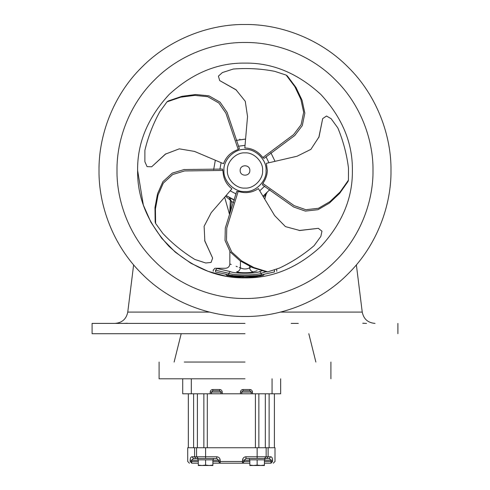 <?xml version="1.0" encoding="UTF-8"?>
<svg xmlns="http://www.w3.org/2000/svg" width="490" height="490" viewBox="0 0 490 490"><rect width="100%" height="100%" fill="white"/><g stroke="black" fill="none" stroke-linecap="round" stroke-linejoin="round"><path stroke-width="0.73" d="M222.889 170.453L222.436 169.056L184.13 169.54L172.266 173.117L162.882 181.692L157.547 193.758L154.969 207.576L155.171 222.056L155.624 223.458L162.754 233.32C172.204 243.401 182.905 252.111 194.855 259.449L205.763 263.001L211.061 262.438L212.642 258.095L204.857 241.166L204.11 226.3L211.245 212.623L231.911 188.821C226.686 184.742 223.752 179.401 223.109 172.805L222.889 170.453L184.583 170.936L172.725 174.514L163.335 183.089L158.007 195.155L155.422 208.973L155.624 223.458M204.636 240.474L212.642 258.095M238.201 149.444L239.389 148.58L227.084 112.296L220.022 102.122L208.967 95.85L195.841 94.509L181.9 96.322L168.193 100.989L167.004 101.853L159.826 111.683C153.15 123.78 148.176 136.649 144.893 150.283L144.887 161.755L147.061 166.625L151.679 166.778L165.369 154.142L179.279 148.844L194.487 151.404L223.514 163.703C225.78 157.474 229.951 153.033 236.027 150.375L238.201 149.444L225.896 113.159L218.834 102.986L207.778 96.714L194.646 95.372L180.712 97.185L167.004 101.853M165.963 153.725L151.679 166.778M262.903 157.511L264.092 158.374L294.802 135.467L302.293 125.599L304.847 113.147L302.067 100.248L296.034 87.551L287.361 75.956L286.172 75.093L274.602 71.307C261.029 68.698 247.254 67.939 233.277 69.035L222.362 72.569L218.405 76.14L219.685 80.581L235.935 89.701L245.27 101.289L247.536 116.547L244.81 147.956C251.437 148.182 256.95 150.779 261.348 155.74L262.903 157.511L293.614 134.603L301.105 124.742L303.659 112.284L300.878 99.384L294.845 86.687L286.172 75.093M236.511 90.136L219.685 80.581M262.867 183.505L262.413 184.901L293.694 207.025L305.386 211.104L318.022 209.683L329.433 203.05L339.637 193.391L347.986 181.557L348.445 180.161L348.47 167.99C346.755 154.276 343.221 140.942 337.861 127.982L331.124 118.696L326.505 116.038L322.677 118.623L319.027 136.894L310.893 149.358L297.075 156.23L266.37 163.342L267.344 170.477C267.215 174.434 266.125 178.097 264.073 181.478L262.867 183.505L294.147 205.629L305.84 209.708L318.476 208.287L329.886 201.653L340.097 191.994L348.445 180.161M318.794 137.58L322.677 118.623M238.14 191.498L236.67 191.498L225.296 228.083L225.026 240.468L230.282 252.044L240.112 260.845L252.46 267.571L266.291 271.852L267.761 271.852L279.343 268.122C291.856 262.248 303.445 254.769 314.115 245.668L320.864 236.388L321.967 231.176L318.322 228.334L299.819 230.508L285.45 226.619L274.651 215.606L258.395 188.595C252.901 192.307 246.917 193.446 240.443 192.019L238.14 191.498L226.76 228.083L226.496 240.468L231.752 252.044L241.582 260.845L253.93 267.571L267.761 271.852M299.096 230.496L318.322 228.334M266.046 170.483C266.989 180.896 255.419 192.472 245 191.529C234.588 192.472 223.011 180.896 223.954 170.483C223.011 160.071 234.581 148.495 245 149.438C255.413 148.495 266.989 160.065 266.046 170.483M264.631 186.169L259.859 190.745M236.149 193.997L230.318 190.873M219.9 169.332L221.07 162.821M238.342 146.253L244.89 145.352M265.984 156.659L268.863 162.613M266.07 170.483C267.013 160.052 255.425 148.47 245 149.413C234.575 148.47 222.987 160.059 223.93 170.483C222.987 180.908 234.575 192.496 245 191.553C255.425 192.496 267.013 180.908 266.07 170.483M263.185 196.031L269.868 189.581L263.185 196.031L266.101 193.673C267.179 192.668 267.179 192.668 266.101 193.673C267.179 192.668 267.179 192.668 266.101 193.673L264.968 195.731L266.101 193.673M232.928 199.418L226.325 195.669L234.526 200.036L232.156 199.087M213.652 169.65L215.275 160.506L213.652 169.65M245.306 139.129L236.107 140.416L245 139.129C238.354 139.129 238.354 139.129 245 139.129M270.848 152.733L274.915 161.081L270.848 152.733M261.36 276.611L259.014 276.948M258.91 276.96L256.105 277.291M255.988 277.303L252.62 277.597M252.528 277.603L248.846 277.799M248.767 277.799L241.288 277.799M240.67 277.781L228.64 276.611M249.741 277.763L248.669 277.805M248.62 277.805L247.003 277.848M246.954 277.848L245 277.867C272.403 278.234 297.718 267.748 320.932 246.415C342.265 223.201 352.751 197.887 352.384 170.483C352.751 143.074 342.265 117.765 320.932 94.552C297.718 73.218 272.403 62.732 245 63.1C217.597 62.732 192.282 73.218 169.068 94.552C147.735 117.765 137.249 143.074 137.617 170.483C137.249 197.887 147.735 223.201 169.068 246.415C192.282 267.748 217.597 278.234 245 277.867M123.443 323.394L127.284 323.259M191.694 323.394L198.836 323.394M291.164 323.394L298.306 323.394M366.557 323.394L362.716 323.259M364.095 323.259L363.488 323.216M245 323.394L92.089 323.394L245 323.394M245 333.702L92.089 333.702L245 333.702M137.617 170.483L143.337 205.065L150.92 222.252L161.682 238.226L175.261 252.136L191.002 263.302L208.079 271.319L225.602 276.097M225.627 276.103L226.729 276.299M226.797 276.311L228.285 276.556M99.017 170.483C98.551 204.716 112.737 245.172 141.775 273.708C170.306 302.747 210.767 316.932 245 316.466C279.233 316.932 319.694 302.747 348.225 273.708C377.263 245.172 391.449 204.716 390.983 170.483C391.449 136.251 377.263 95.789 348.225 67.259C319.694 38.22 279.233 24.028 245 24.5C210.767 24.028 170.306 38.22 141.775 67.259C112.737 95.789 98.551 136.251 99.017 170.483M184.252 362.055L245 362.055M217.125 268.489L230.269 271.601L228.677 273.298C233.479 275.472 256.466 275.484 261.323 273.298L259.731 271.601C255.345 273.8 234.6 273.781 230.269 271.601L217.125 268.489C214.21 268.195 214.21 268.195 217.125 268.489C214.21 268.195 214.21 268.195 217.125 268.489L215.533 270.204L215.533 271.956C212.433 271.019 212.433 271.019 215.533 271.956L228.677 274.878C233.595 276.427 256.405 276.427 261.323 274.878L274.467 271.956C277.567 271.019 277.567 271.019 274.467 271.956L274.467 270.204C277.554 269.917 277.554 269.917 274.467 270.204M259.982 275.08L262.242 274.731M253.869 275.772L253.048 275.839M243.567 276.139L242.728 276.121M232.505 275.404L231.739 275.313M239.169 275.986L240.002 276.029M265.39 196.257L264.968 195.731L265.39 196.257M264.453 196.251L263.73 196.949M225.553 196.251L230.349 200.226L229.381 197.672L231.445 201.439L233.663 202.725L231.433 201.519M229.755 213.518L230.349 200.226L231.445 201.439L230.275 212.115M229.767 212.825L229.816 210.921M231.629 198.842L229.381 197.672M240.4 267.852C226.405 262.738 226.405 262.738 240.4 267.852C239.965 270.174 238.685 271.515 236.566 271.877C239.463 273.016 250.525 273.022 253.434 271.877C251.315 271.515 250.035 270.174 249.6 267.852C246.531 269.347 243.463 269.347 240.4 267.852L240.425 261.048M229.853 251.468L229.841 263.975L231.249 264.508M236.088 266.297L237.325 266.75M239.31 267.466L240.388 267.846M250.69 267.466L250.053 267.693M264.171 274.394L263.467 275.239C262.377 275.833 256.221 276.421 245 277.003C232.56 276.25 226.466 275.674 226.711 275.276C228.885 275.993 234.986 276.574 245 277.003L231.445 277.009M228.132 275.533L227.268 275.374M255.419 393.795L255.419 447.738L207.307 447.738L207.307 393.795L280.654 393.795L280.654 378.807M182.721 378.807L182.721 393.795L207.307 393.795M264.435 463.197L270.995 463.197C274.026 463.197 274.026 463.197 270.995 463.197L272.575 461.482L272.575 460.19C272.489 457.997 271.87 456.852 270.713 456.754L245.968 456.754C243.891 456.974 242.746 458.119 242.532 460.19L242.532 463.197L249.833 463.197M212.893 463.197L242.532 463.197L244.247 461.482L244.247 460.19L245.968 458.475L257.134 458.475L257.134 447.738M198.291 461.482L191.731 461.482L191.731 460.19L193.483 458.475L195.933 458.475L193.483 458.475L192.013 456.754C190.855 456.852 190.23 457.997 190.151 460.19L190.151 461.482L191.731 463.197C188.693 463.197 188.693 463.197 191.731 463.197L198.291 463.197M273.745 447.738C275.417 447.738 275.417 447.738 273.745 447.738L269.12 447.738L269.12 393.795M257.134 458.475L269.243 458.475L264.863 458.475L269.243 458.475L270.995 460.19L270.995 461.482L264.435 461.482M212.893 460.19L218.479 460.19L218.479 461.482L220.194 461.482L220.194 460.19L218.479 460.19L216.758 458.475L195.933 458.475L194.604 456.754L192.013 456.754M197.862 459.847L197.862 458.475L193.483 458.475M219.428 463.019L220.194 463.197L218.479 461.482L212.893 461.482M220.194 463.197L220.194 461.482L249.833 461.482M198.291 458.475L196.57 456.754L194.604 456.754L194.604 447.738M269.243 458.475L270.713 456.754M264.435 458.475L266.156 456.754L266.156 447.738M188.981 447.738C187.309 447.738 187.309 447.738 188.981 447.738L193.605 447.738L193.605 393.795M196.57 447.738L196.57 456.754L205.592 456.754L205.592 458.475M207.307 447.738L193.605 447.738M269.12 447.738L255.419 447.738M241.735 393.795L241.735 392.08L243.022 390.787L249.894 390.787L251.186 392.08L251.186 393.795M211.496 393.795L211.496 392.08L212.782 390.787L219.655 390.787L220.947 392.08L220.947 393.795M198.291 465.09L198.291 459.847L205.592 459.847L205.592 465.09L209.242 465.5L198.291 465.5L198.291 465.09L201.941 465.5L205.592 465.09M205.592 459.847L212.893 459.847L212.893 465.5L209.242 465.5L212.893 465.09M249.833 465.09L249.833 459.847L257.134 459.847L257.134 465.09L260.784 465.5L249.833 465.5L249.833 465.09L253.483 465.5L257.134 465.09M257.134 459.847L264.435 459.847L264.435 465.5L260.784 465.5L264.435 465.09M245 378.807L159.091 378.807L245 378.807M249.833 170.483L249.833 170.483C250.102 176.719 239.898 176.719 240.167 170.483C239.898 164.248 250.102 164.248 249.833 170.483M262.597 170.483L262.597 170.483C263.381 161.774 253.704 152.102 245 152.886C236.29 152.102 226.619 161.78 227.403 170.483C226.619 179.187 236.296 188.864 245 188.08C253.704 188.864 263.381 179.187 262.597 170.483M209.561 312.099L127.761 312.099L133.629 264.857M356.371 264.857L362.239 312.099L280.439 312.099M117 170.483C116.589 200.496 129.029 235.972 154.491 260.992C179.512 286.454 214.988 298.894 245 298.483C275.013 298.894 310.489 286.454 335.509 260.992C360.971 235.972 373.411 200.496 373 170.483C373.411 140.465 360.971 104.995 335.509 79.974C310.489 54.513 275.013 42.073 245 42.483C214.988 42.073 179.512 54.513 154.491 79.974C129.029 104.995 116.589 140.465 117 170.483M236.566 271.877C221.964 267.117 221.964 267.117 236.566 271.877M253.434 271.877L257.134 270.694M249.594 266.199L249.6 267.852M261.758 270.878L259.731 271.601L261.758 270.878M258.555 277.009L245 277.009M215.508 270.198L215.533 270.204C212.452 269.917 212.452 269.917 215.533 270.204L228.677 273.298L228.677 274.878M261.323 274.878L261.323 273.298L265.776 271.84M213.346 269.996L214.932 268.269L225.541 268.269C228.144 268.012 229.577 266.578 229.841 263.975M272.06 393.795L272.06 378.807M268.116 447.738L268.116 456.754L266.793 458.475M272.575 461.482C275.79 461.482 275.79 461.482 272.575 461.482L270.995 461.482L270.995 463.197M242.532 460.19L249.833 460.19M264.435 460.19L272.575 460.19M190.151 460.19L198.291 460.19M190.151 461.482C186.935 461.482 186.935 461.482 190.151 461.482L191.731 461.482L191.731 463.197M220.194 460.19C219.973 458.119 218.828 456.974 216.758 456.754L216.758 458.475M216.758 456.754L205.592 456.754L205.592 447.738M245.968 458.475L245.968 456.754M191.308 393.795L191.308 378.807M240.449 392.08L252.473 392.08C252.307 390.524 251.45 389.666 249.894 389.501L243.022 389.501C241.472 389.666 240.608 390.524 240.449 392.08L240.449 393.795M210.21 392.08L222.233 392.08C222.068 390.524 221.211 389.666 219.655 389.501L212.782 389.501C211.233 389.666 210.369 390.524 210.21 392.08L210.21 393.795M222.233 393.795L222.233 392.08M252.473 393.795L252.473 392.08M243.022 389.501L243.022 390.787M249.894 389.501L249.894 390.787M219.655 390.787L219.655 389.501M212.782 390.787L212.782 389.501M265.329 447.738L265.329 393.795M197.397 447.738L197.397 393.795M203.871 447.738L203.871 393.795M258.855 447.738L258.855 393.795M127.761 312.099C126.328 319.07 122.065 322.837 114.972 323.394M362.239 312.099C363.672 319.07 367.935 322.837 375.028 323.394M92.089 333.702L92.089 323.394M397.911 333.702L397.911 323.394M174.128 362.055L181.196 333.702M315.872 362.055L308.804 333.702M264.863 198.909L265.617 195.988C266.266 193.624 266.695 192.601 266.903 192.925L266.897 192.925M224.726 197.47L229.479 214.265M239.843 139.129L239.843 139.552M226.527 275.239L225.841 274.394M276.783 271.252L276.666 269.353M213.217 269.984L213.217 271.252M275 447.738L275 461.482L273.285 463.197M187.719 447.738L187.719 461.482L189.44 463.197M274.4 393.795L274.4 447.738M188.325 393.795L188.325 447.738M213.321 459.847L213.321 458.475M264.863 458.475L264.863 459.847M249.404 459.847L249.404 458.475M159.091 362.055L159.091 378.807M330.909 362.055L330.909 378.807"/></g></svg>

